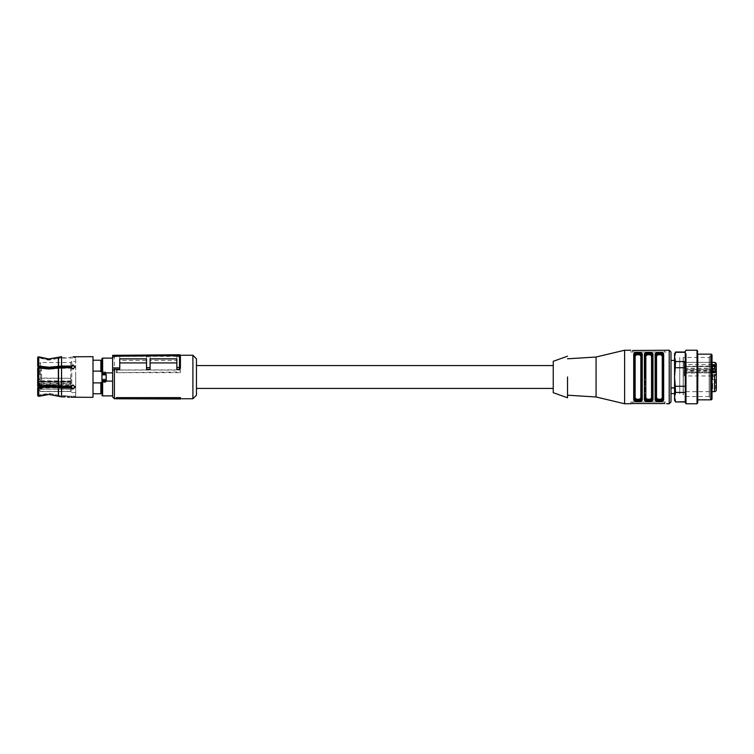 <?xml version="1.0" encoding="UTF-8"?>
<svg xmlns="http://www.w3.org/2000/svg" width="754" height="754" viewBox="0 0 754 754"><rect width="100%" height="100%" fill="white"/><g stroke="black" fill="none" stroke-linecap="round" stroke-linejoin="round"><path stroke-width="0.57" stroke-dasharray="3.77 2.83" d="M196.464 358.8L196.464 395.2M553.248 392.702L553.248 361.298M116.191 398.329L180.413 398.329L180.413 399.017M180.413 398.329L180.413 397.641M114.41 398.762L114.41 355.238M192.901 398.762L192.901 355.238M114.41 355.322L114.41 356.651L119.763 356.651L119.763 360.403L146.521 360.403L146.521 356.651L150.084 356.651L150.084 360.403L176.841 360.403L176.841 356.35L150.084 356.35L150.084 360.403M176.841 356.651L176.841 354.776L179.509 354.748L179.518 356.651L176.841 356.651L176.841 360.403M179.518 356.651L180.413 357.019M150.084 369.272L150.084 358.876L176.841 358.876L176.841 369.272M119.763 369.272L119.763 358.876L146.521 358.876L146.521 369.272M116.191 372.674L180.413 372.674L180.413 369.875L180.413 371.986L116.191 372.674L116.191 370.082L180.413 370.082M112.629 396.981L112.629 355.332L119.763 355.275L119.763 360.403M114.41 356.651L112.629 358.056M119.763 356.651L119.763 355.275L146.521 355.04L146.521 360.403M119.763 356.35L146.521 356.35M176.841 356.35L176.841 354.776L146.521 355.04L146.521 356.651M179.509 354.748L180.394 355.445M180.413 372.674L180.413 371.986M117.115 372.212L117.115 369.95L180.413 369.875M117.115 369.95L116.191 370.082M75.702 396.265L75.702 357.735L75.702 396.265L73.025 396.133L75.249 396.265L75.249 397.339L73.025 397.217M75.702 377L75.702 392.561L75.702 377M49.114 360.073L37.7 357.207L37.7 366.482L37.7 357.519L48.171 360.063L58.84 358.244L49.114 360.073M38.756 366.133L37.7 366.482L48.171 367.754L61.442 366.604L70.98 366.604L70.98 366.067L61.574 366.067L48.501 367.226L38.756 366.133L38.756 356.821M61.442 357.754L58.84 358.244L73.025 357.867L70.98 357.754L70.98 356.68L70.98 357.754L61.442 357.754L61.442 366.604L61.442 357.754M37.7 366.331L37.7 357.207M49.114 369.309L37.7 367.877L37.7 385.973L37.7 368.027L48.171 369.3L58.84 368.395L49.114 369.309M37.7 386.123L48.171 384.7L61.442 385.85L49.114 384.691L37.7 386.123L37.7 367.877M70.706 387.396L70.885 391.467L70.885 387.386L39.123 387.594L39.123 389.667L40.556 391.458L38.774 389.413L38.774 387.273L49.114 386.237L58.84 387.151L58.84 395.266L58.84 387.151L61.442 387.396L61.442 395.765L49.114 393.371L41.272 394.587L41.272 395.746L41.272 394.587L37.7 395.416L37.7 387.518L37.7 395.746L49.114 393.371L61.442 395.765L61.442 387.396L70.98 387.396L73.025 388.498L75.249 386.632L73.025 384.634L70.98 385.85L61.442 385.85L61.442 368.15L58.84 368.395L70.98 368.15L73.025 369.366L70.98 367.613L70.98 368.15L61.442 368.15L61.442 385.85L70.98 385.85L73.025 384.634L75.23 386.896M41.272 395.746L38.756 396.34L38.756 387.867L49.114 386.774L61.574 387.933L70.98 387.933L73.025 389.036L75.249 387.17L73.025 385.171L70.98 386.387L70.98 385.85L70.98 386.387L61.574 386.387L49.114 385.228L38.756 386.321L38.756 367.679L49.114 368.772L61.574 367.613L70.98 367.613L73.025 368.829L75.249 366.83L73.025 369.366L75.249 367.368L73.025 365.502L70.98 366.604M38.756 387.867L37.7 387.669M37.7 387.518L37.7 395.746M73.025 356.783L75.249 356.661L75.249 357.735L73.025 357.867L75.702 357.735M75.23 367.104L73.025 364.964L70.98 366.067M65.174 396.858L65.174 395.765L61.442 395.765L69.453 396.246L65.174 395.765L65.174 396.858L61.574 396.858L61.574 387.933M69.425 397.311L69.453 396.246L73.025 396.133L70.98 396.246L70.98 397.32L71.79 397.254M69.453 397.32L69.453 396.246L70.98 396.246L70.98 397.32M70.98 387.933L70.98 387.396M68.529 397.141L67.342 396.981M93.006 397.339L93.006 356.661M100.847 393.767L100.847 382.891L93.006 382.891L93.006 360.233L93.006 371.109L100.847 371.109L100.847 360.233M100.847 393.588L100.847 382.363L100.847 393.588M100.847 371.109L100.847 360.412L100.847 371.637L101.922 371.637L101.922 360.412L101.922 382.363L100.847 382.363L100.847 382.891M93.006 382.891L93.006 371.109M102.676 372.721A0.716 0.697 -90 0 0 101.978 373.428L102.638 372.702L105.447 372.721A0.716 0.697 -90 0 1 106.144 373.428L105.485 372.702L102.676 372.721M105.946 379.139A0.716 0.631 -90 0 1 105.315 379.856L102.808 379.856L105.485 379.931L105.946 379.139L102.176 379.139A0.716 0.631 -90 0 0 102.808 379.856L101.922 379.271L101.922 393.588M101.922 374.729L101.922 380.6L105.833 380.695L106.201 373.249L106.201 379.545M102.176 379.139L101.922 358.847M106.201 373.249L105.485 371.939L105.485 372.702M106.125 372.881L112.629 372.881L112.629 381.119L105.833 380.695M112.629 372.881L112.629 358.131L112.629 372.881M112.629 395.869L112.629 381.119L112.629 395.869M106.201 374.729L106.201 380.6M39.123 389.667L38.774 385.002L40.556 385.916L40.556 391.496L70.706 391.458L71.771 392.561L71.771 361.439L71.771 365.813L71.771 361.439L75.702 361.439M75.702 392.561L71.771 392.561L71.771 361.439L70.706 362.504L70.706 366.604M38.774 389.714L40.556 391.496L70.706 391.496L70.706 362.504L40.556 362.504L40.556 367.057M70.706 367.613L70.706 386.387M40.556 368.037L40.556 377C40.556 358.301 40.556 358.301 40.556 377L40.556 381.731L70.885 381.939L70.885 381.062L39.123 381.241L40.556 381.731L38.774 380.921L38.774 364.286L38.774 366.727L38.774 365.407L41.621 365.407L41.621 368.084L41.621 365.407M70.885 385.916L70.885 383.541L39.123 383.541L39.123 381.354L70.885 381.354L70.885 383.541M39.123 388.027L70.885 387.594L70.706 389.111L40.556 389.064L38.774 387.773L40.556 389.111L70.706 389.111M70.885 378.037L70.885 384.983M38.774 368.084C38.774 364.625 38.774 364.625 38.774 368.084C38.774 371.534 38.774 371.534 38.774 368.084C38.774 371.534 38.774 371.534 38.774 368.084L38.774 379.724L40.556 378.065L70.885 378.282M40.556 385.379L40.556 385.916L70.706 385.916L70.706 385.379L40.556 385.379L38.774 385.002L38.774 380.921C38.492 381.354 39.085 381.703 40.556 381.976L70.876 381.976M70.885 380.977L38.774 380.751M70.885 387.386L39.123 387.594L38.774 385.143L38.774 388.8L38.774 385.822L38.774 387.038L39.481 387.038L39.481 385.822L38.774 385.822M40.556 385.963L40.556 384.964L38.774 383.739L38.774 386.312M70.885 383.051L39.123 383.051L40.556 384.521L70.885 384.531M70.706 378.291L40.556 378.291L38.774 379.724L39.123 383.484M38.774 371.505L38.774 374.389L38.774 371.505L39.481 371.505L39.481 374.389L39.481 371.505M38.774 371.854L38.774 374.059L38.774 370.402L38.774 372.419L39.481 371.863L38.774 371.854M39.481 373.522L38.774 372.938L39.481 372.599L38.774 372.9L39.481 372.891L39.481 374.059L38.774 374.069L39.481 374.069L38.774 373.522M38.774 372.222L39.481 372.429L38.774 372.419M38.774 379.677L38.774 374.323L38.774 379.677L38.774 374.323L38.774 379.677L41.621 379.677L41.621 374.323L38.774 374.323L41.621 374.323L41.621 379.677L38.774 379.677M38.774 385.916C38.774 382.466 38.774 382.466 38.774 385.916C38.774 382.466 38.774 382.466 38.774 385.916C38.774 389.375 38.774 389.375 38.774 385.916C38.774 389.375 38.774 389.375 38.774 385.916M38.774 366.35L38.774 369.234L38.774 366.35L39.481 366.35L39.481 369.234L39.481 366.35M38.774 385.53L39.481 385.53L39.481 388.31L38.774 388.31L39.481 388.338L38.774 388.263M38.774 387.368L39.481 387.368L39.481 388.725L38.774 388.725L39.481 388.8L39.481 387.669L38.774 387.669L39.481 387.641L39.481 385.822M38.774 374.389L39.481 374.389M38.774 373.616L39.481 373.616M41.621 370.761L38.774 370.761L39.481 370.761L39.481 372.419L39.481 371.854L38.774 372.156L39.481 372.156L39.481 370.402L38.774 370.402M39.481 371.967L38.774 371.967M38.774 373.136L39.481 373.136L38.774 372.862L39.481 372.862L39.481 372.156L39.481 372.853L38.774 372.853M38.774 372.599L39.481 372.599L38.774 372.947M39.481 373.541L38.774 373.55M41.621 368.084C41.621 371.534 41.621 371.534 41.621 368.084C41.621 371.534 41.621 371.534 41.621 368.084M41.621 385.916C41.621 389.375 41.621 389.375 41.621 385.916C41.621 389.375 41.621 389.375 41.621 385.916L41.621 383.239L41.621 385.916M41.621 379.677L41.621 374.323L41.621 379.677M38.774 366.708L39.481 366.708M38.774 367.283L39.481 367.283M38.774 367.603L39.481 367.603M38.774 367.895L39.481 367.895M38.774 367.575L39.481 367.575M38.774 369.234L39.481 369.234M38.774 368.715L39.481 368.715M38.774 366.039L39.481 366.039M38.774 365.747L39.481 365.747M38.774 366.915L39.481 366.915M38.774 386.736L39.481 387.038M38.774 385.143L39.481 385.143L39.481 386.736M39.481 388.263L39.481 387.368M39.481 388.338L38.774 388.338M39.481 368.574L39.481 366.425L39.481 368.574L38.774 368.574L39.481 368.565M38.774 366.425L38.774 368.574L38.774 366.425L39.481 366.425M38.774 367.217L39.481 367.217M624.604 403.758L624.604 350.242M633.982 353.673L633.709 399.384L637.328 401.693M638.629 401.693L642.267 399.384L642.267 354.616A0.716 0.594 0 0 0 641.55 355.209L641.55 398.791L642.267 399.384M652.691 400.327L652.973 354.616A0.716 0.594 180 0 0 652.257 355.209C652.163 353.777 650.975 353.023 648.685 352.947L646.103 353.541M663.397 400.327L663.671 354.616A0.716 0.594 180 0 0 662.964 355.209C662.87 353.777 661.682 353.023 659.392 352.947L656.809 353.541M632.634 403.522L632.634 401.976L632.634 403.522L664.745 403.522L664.745 401.976L666.527 401.976L630.853 401.976L630.853 403.701L630.853 401.976L664.745 401.976L664.745 403.522M630.853 403.692L631.39 403.579M655.386 353.673L655.113 399.384A0.716 0.594 0 0 0 655.829 398.791C655.914 400.223 657.111 400.977 659.392 401.053L661.984 400.459M644.689 353.673L644.406 399.384A0.716 0.594 0 0 0 645.122 398.791C645.217 400.223 646.404 400.977 648.685 401.053L651.277 400.459M632.634 350.478L632.634 352.024L630.853 352.024L630.853 350.299L630.853 352.024L632.634 352.024L632.634 350.478L664.745 350.478L664.745 352.024L632.634 352.024L666.527 352.024L666.527 350.299L664.745 350.478L664.745 352.024L666.527 352.024L666.527 350.242M633.709 399.384A0.716 0.594 180 0 0 634.416 398.791L634.416 355.209A0.716 0.594 180 0 0 633.709 354.616M596.065 396.981L596.065 357.019M634.416 398.791C634.51 400.223 635.697 400.977 637.988 401.053L640.57 400.459M641.55 398.857L641.55 355.209C641.466 353.777 640.269 353.023 637.988 352.947L635.396 353.541M645.122 355.143L645.122 355.209A0.716 0.594 0 0 0 644.406 354.616M650.523 399.808L652.257 398.357L652.257 355.643A0.716 0.594 180 0 1 651.541 356.237L650.674 355.03L649.053 354.634L646.706 355.03L645.839 356.237A0.716 0.594 0 0 1 645.122 355.643L645.122 398.357C645.245 399.384 646.432 399.94 648.685 400.016M652.257 398.857L652.973 399.384M645.122 398.791L645.122 398.357A0.716 0.594 0 0 1 645.839 397.763L646.706 398.97L648.327 399.366L650.674 398.97L651.541 397.763L652.257 398.791L652.257 355.643C652.135 354.616 650.947 354.06 648.685 353.984M655.829 355.143L655.829 355.209A0.716 0.594 0 0 0 655.113 354.616M659.392 400.016C657.139 399.94 655.952 399.384 655.829 398.357L655.829 398.791M662.964 398.857L663.671 399.384M655.829 398.357A0.716 0.594 0 0 1 656.536 397.763L657.403 398.97L659.024 399.366L661.381 398.97L662.248 397.763L662.964 398.791L662.964 355.643C662.841 354.616 661.654 354.06 659.392 353.984M670.985 352.024L670.985 393.588L670.985 360.412L670.985 388.169L670.985 387.443L674.557 387.433L674.557 393.588L674.557 360.412L674.557 387.433M634.416 355.143L634.416 398.357L634.416 355.643L636.159 354.192M567.526 377L567.526 397.754L567.526 377M635.132 397.763L635.132 356.237L635.999 355.03L637.667 354.634L639.976 355.03L640.843 356.237A0.716 0.594 0 0 0 641.55 355.643L641.55 398.357L640.843 397.763L639.967 398.97L637.62 399.366L635.999 398.97L635.132 397.763A0.716 0.594 180 0 0 634.416 398.357C634.538 399.384 635.726 399.94 637.988 400.016M639.816 399.808L641.117 399.215M661.22 399.808L662.521 399.215M670.985 388.263L670.985 393.588M645.122 398.357L645.122 377M657.563 354.192L656.263 354.785M646.857 354.192L645.556 354.785M641.55 355.643C641.428 354.616 640.24 354.06 637.988 353.984M635.132 356.237A0.716 0.594 180 0 1 634.416 355.643M655.829 355.643A0.716 0.594 0 0 0 656.536 356.237L657.413 355.03L659.071 354.634L661.381 355.03L662.248 356.237A0.716 0.594 180 0 0 662.964 355.643M671.117 387.537L674.557 387.537M671.117 388.263L674.557 388.263M671.173 387.433L671.173 388.159L674.557 388.159M683.294 358.178L683.294 395.822M683.181 358.178L683.181 395.822M683.181 393.918L683.181 357.462L683.181 393.918M683.294 392.702L683.294 361.298L683.294 392.702A1.074 1.074 180 0 1 684.368 391.628L712.021 391.628M679.731 393.918L679.731 357.462L679.731 393.918M684.368 368.282L714.519 368.282L716.3 369.149L716.3 373.098L714.519 371.892L684.189 371.882L684.368 362.372L712.021 362.372L684.368 362.41A1.074 1.074 0 0 1 683.294 361.298M684.368 362.372L684.189 364.625L712.021 364.634M684.189 369.168L684.189 375.963L684.189 369.168L712.021 369.177M712.021 375.944L684.189 375.963M716.3 369.413L684.189 369.413L684.189 368.282M684.189 369.413L684.189 370.374L716.3 370.374M716.3 372.73L684.189 372.73L684.189 370.374M684.189 372.73L716.3 373.013M684.189 371.882L684.189 373.013M716.3 365.935L684.189 366.406L684.189 364.625M684.189 362.391L684.189 366.614L716.3 366.406M716.3 369.149L716.3 364.154M716.3 388.593L716.3 383.239L716.3 388.593L716.3 383.239L712.728 383.239L712.728 388.593L716.3 388.593M715.584 380.77L715.584 382.862L716.3 382.862L716.3 380.252L716.3 382.862L716.3 380.27L715.584 380.252L716.3 380.77M716.3 379.677L712.728 379.677L712.728 374.323L712.728 379.677L712.728 374.323L712.728 379.677L716.3 379.677L716.3 375.728M684.189 373.098L716.3 372.749M716.3 381.533L715.584 381.741L715.584 381.09L716.3 381.09M716.3 380.289L715.584 380.27L716.3 380.289M715.584 381.27L716.3 381.27M716.3 380.506L716.3 382.617L716.3 380.506L715.584 380.506L716.3 380.346M684.189 366.614L716.3 366.614L716.3 365.407L716.3 370.478M716.3 386.925L716.3 385.398L716.3 386.925L715.584 386.925L715.584 385.398L715.584 388.056L715.584 386.039L715.584 386.953L716.3 386.953L716.3 386.039L716.3 386.953M716.3 367.867L716.3 365.963L716.3 367.867L715.584 367.867L716.3 368.112M716.3 365.963L716.3 366.595L715.584 366.567L716.3 366.972M715.584 381.91L716.3 381.91M716.3 382.862L715.584 382.862L716.3 382.655M715.584 382.862L716.3 382.532L715.584 382.532L715.584 381.533M716.3 382.617L715.584 382.532M716.3 381.496L715.584 381.496M715.584 381.09L716.3 381.449L715.584 381.835L716.3 381.835M716.3 381.656L715.584 381.034L715.584 382.617M715.584 381.656L715.584 380.27M715.584 382.372L715.584 380.346M716.3 381.034L715.584 381.034L716.3 381.034M716.3 381.59L715.584 381.835M715.584 381.59L715.584 380.506M712.728 388.593L712.728 383.239M712.728 374.323L716.3 374.323L712.728 374.323M712.728 370.761L712.728 365.407L712.728 370.761L716.3 370.761M712.728 365.407L716.3 365.407M716.3 387.415L715.584 387.415M716.3 387.66L715.584 387.66M716.3 387.179L715.584 387.179M716.3 388.056L715.584 388.056M716.3 387.829L715.584 387.829M716.3 385.596L715.584 385.596M716.3 385.398L715.584 385.398M716.3 386.698L715.584 386.698M716.3 386.425L715.584 386.425M716.3 386.661L715.584 386.661M716.3 367.123L715.584 367.123L715.584 368.112M716.3 368.687L715.584 368.687L715.584 367.358L716.3 367.33L715.584 367.123M715.584 368.687L716.3 368.489M715.584 368.489L715.584 366.557L716.3 366.557M716.3 366.001L715.584 366.595L715.584 365.963L715.584 367.867M716.3 367.198L715.584 366.972M715.584 367.198L715.584 365.963M716.3 387.584L715.584 387.584M716.3 386.039L715.584 386.039M674.557 400.195L674.557 353.805M675.584 401.976L685.263 401.722L685.263 386.265L685.263 401.976L685.263 351.477M685.263 367.735L685.263 386.265L685.263 352.278L685.263 367.735L675.584 367.735L675.584 361.552L685.263 361.552M685.263 352.278L675.584 352.024M711.305 354.163L711.305 399.837M712.021 354.88L712.021 399.12M709.203 393.918L709.203 357.462L709.203 396.538L710.23 398.319L710.23 355.681L710.23 398.319M710.23 396.001L710.23 398.941L712.021 398.941L712.021 355.059L710.23 355.059L710.23 396.001L710.23 357.999M712.021 396.001L712.021 398.941M697.752 351.477L697.752 396.774M697.035 350.242L697.035 403.758M685.97 403.758L685.97 350.242M675.584 361.552L674.557 356.915M674.557 397.085L675.584 392.448L685.263 392.448M675.584 392.448L675.584 386.265L685.263 386.265M675.584 386.265L674.557 377L675.584 367.735M58.84 366.849L58.84 358.244L58.84 366.849M58.36 366.369L58.36 357.283M58.84 385.605L58.84 368.395L58.84 385.605M58.36 386.086L58.36 367.914M58.36 396.246L58.36 387.631M61.574 366.067L61.574 356.68M61.574 386.387L61.574 367.613M101.978 373.428L106.144 373.428M102.638 372.702L102.638 371.939L101.922 372.127M102.638 379.931L102.638 395.869M105.485 381.119L105.485 379.931M105.485 371.939L102.638 371.939L102.638 358.131M70.706 381.731L40.556 381.929M40.556 386.943L40.556 389.064M40.556 384.521L70.706 384.521M40.556 377L40.556 378.291M39.123 384.691L70.885 384.512M38.774 384.823L38.774 383.371M38.774 381.185L38.774 380.619M40.556 391.354L70.706 391.354M70.885 382.042L39.123 382.042L38.774 383.305M39.123 379.978L38.774 381.797M39.481 372.288L38.774 372.288M39.481 371.684L38.774 371.684M39.481 371.411L38.774 371.411M39.481 370.911L38.774 370.911M39.481 370.61L38.774 370.61M39.481 371.288L38.774 371.288M39.481 373.23L38.774 373.23M39.481 373.918L38.774 373.918M39.481 373.277L38.774 373.277M39.481 386.237L38.774 386.237M39.481 386.67L38.774 386.67M39.481 387.141L38.774 387.141M39.481 388.074L38.774 388.074M39.481 386.84L38.774 386.84M39.481 386.387L38.774 386.387M39.481 385.935L38.774 385.935M669.203 403.758L669.203 350.242M640.843 356.237L640.843 397.763M645.839 356.237L645.839 397.763M651.541 397.763L651.541 356.237M656.536 356.237L656.536 397.763M662.248 397.763L662.248 356.237M684.368 375.944L684.368 371.892M684.368 364.634L684.368 369.177M714.519 368.282L714.519 362.372M714.519 391.628L714.519 371.892M712.021 371.958L684.189 371.958M684.189 370.949L712.021 370.949M715.584 380.996L716.3 380.996M117.077 398.762L180.413 398.762M123.91 355.238L180.319 355.238M112.629 357.019L114.325 355.322M75.249 387.17L75.249 386.632L75.249 387.17M70.876 389.177L40.556 389.168L38.774 387.773M40.556 362.504L38.774 364.286M41.621 388.593L38.774 388.593M41.621 383.239L38.774 383.239M38.774 388.857L39.481 388.857M709.203 396.538L683.181 396.538M710.23 355.681L709.203 357.462L683.181 357.462M716.3 381.364L715.584 381.364M716.3 380.572L715.584 380.572M716.3 365.662L715.584 365.662"/><path stroke-width="1.13" d="M180.413 398.423L180.413 397.641L116.191 397.641L117.115 398.781L180.413 399.017L180.413 398.423L117.115 398.159L117.115 398.781M112.629 356.227L112.629 355.332L179.509 354.748L180.413 355.643L112.629 356.227L112.629 370.666L114.41 369.272L114.41 398.762L117.077 398.762M180.319 355.238L192.901 355.238L192.901 398.762L180.413 398.762M116.191 397.641L117.115 398.159M180.413 367L180.413 355.643L180.413 368.376L179.518 369.272L179.518 367.368L180.413 367L180.413 368.376M180.413 355.643A0.895 0.895 0 0 0 179.509 354.748L179.509 367.368L176.841 367.387L176.841 369.272L179.518 369.272M150.084 362.928L176.841 362.928M114.41 369.272L119.763 369.272L119.763 358.876L146.521 358.876L146.521 369.272L150.084 369.272L150.084 358.876L176.841 358.876L176.841 367.387M119.763 362.928L146.521 362.928M112.629 370.666L112.629 396.981L114.41 398.762M192.901 398.762L196.464 395.2L196.464 358.8L192.901 355.238M146.521 367.65L150.084 367.622M112.629 367.952L119.763 367.886M38.774 367.688L38.774 366.727L38.774 367.688L37.7 367.877L49.114 368.772L61.574 367.613L70.98 367.613L73.025 368.829L75.249 366.83L73.025 364.964L70.98 366.604L61.442 366.604L49.114 367.763L37.804 366.51M49.114 359.008L58.36 357.283L48.501 358.998L38.756 356.821L49.114 359.008M38.756 356.821L37.7 357.207L38.756 356.821L38.756 366.133L49.114 367.226L61.574 366.067L70.98 366.067M38.756 387.867L37.7 387.518L38.774 387.273L38.774 386.312L49.114 385.228L61.574 386.387L70.98 386.387L73.025 385.171L75.249 387.17L73.025 389.036L70.98 387.933L61.574 387.933L49.114 386.774L38.756 387.867L38.756 396.34L49.114 394.483L41.272 395.746M37.7 386.123L38.756 386.321L37.7 386.123L37.7 367.877M37.7 395.746L38.756 396.34L37.7 395.746L37.7 387.669M58.36 396.246L49.114 394.483L61.574 396.858L58.36 396.246L58.36 387.631M37.7 387.518L49.114 386.237L61.442 387.396L70.98 387.396L70.98 387.933M38.756 367.679L38.756 386.321M37.7 357.207L37.7 366.331L38.756 366.133M70.98 366.604L73.025 365.502L75.23 367.104M75.23 386.896L73.025 388.498L70.98 387.396M73.025 356.783L93.006 356.661L93.006 397.339L73.232 397.217M58.36 357.283L61.574 356.68L58.36 357.283L58.36 366.369M69.425 397.311L68.529 397.141M67.342 396.981L69.453 397.32M70.98 397.32L73.025 397.217L70.98 397.32M61.574 387.933L61.574 396.858L65.174 396.858M93.006 360.233L100.847 360.233L100.847 371.109L93.006 371.109M93.006 393.767L100.847 393.767L100.847 382.363L101.922 382.363L101.922 393.588L100.847 393.588M93.006 382.891L100.847 382.891M102.638 374.069L102.638 373.287L101.922 373.428L102.176 374.861A0.716 0.631 -90 0 1 102.808 374.144L101.922 374.729L101.922 371.637L100.847 371.637L100.847 371.109M100.847 360.412L101.922 360.412M101.922 380.6L101.978 380.572A0.716 0.697 -90 0 0 102.676 381.279L102.638 381.298A0.716 0.697 180 0 1 101.922 380.6L101.922 374.729M102.676 381.279L105.447 381.279A0.716 0.697 -90 0 0 106.144 380.572L105.485 381.298L102.676 381.279M101.922 373.428L101.922 358.847A0.716 0.716 0 0 1 102.638 358.131L102.638 373.287L105.485 372.881L105.946 374.861A0.716 0.631 -90 0 0 105.315 374.144L102.808 374.144L105.485 374.069L106.201 374.729L106.201 380.751L105.485 382.061L105.485 381.298M101.922 395.153A0.716 0.716 0 0 0 102.638 395.869L112.629 395.869M102.638 358.131L112.629 358.131M105.485 372.881L112.629 372.881L112.629 381.119L106.125 381.119M71.771 385.53L71.771 388.187L71.771 385.53M71.771 365.813L71.771 368.47L71.771 365.813M641.117 399.215L641.55 398.357C641.428 399.384 640.24 399.94 637.988 400.016C635.735 399.94 634.538 399.384 634.416 398.357L635.132 397.763L635.999 398.97L638.355 399.366L639.976 398.97L640.843 397.763A0.716 0.594 180 0 1 641.55 398.357L641.55 398.791C641.466 400.223 640.269 400.977 637.988 401.053C635.707 400.977 634.519 400.223 634.416 398.791L633.709 399.384C633.096 402.447 642.908 402.419 642.267 399.384A0.716 0.594 180 0 1 641.55 398.791L641.55 355.643C641.428 354.616 640.24 354.06 637.988 353.984L636.159 354.192M642.267 399.384L642.267 354.616A0.716 0.594 180 0 0 641.55 355.209C641.456 353.777 640.269 353.023 637.988 352.947C635.697 353.023 634.51 353.777 634.416 355.209L633.709 354.616C633.021 351.571 642.964 351.581 642.267 354.616L638.902 352.335L633.982 353.673M567.526 358.8L596.065 357.019L624.604 350.242L624.604 403.758L630.853 403.692M637.328 401.693L638.629 401.693M645.122 377L645.122 355.209C645.217 353.777 646.404 353.023 648.685 352.947C650.966 353.023 652.163 353.777 652.257 355.209L652.257 398.791A0.716 0.594 0 0 0 652.973 399.384C653.652 402.429 643.709 402.419 644.406 399.384L647.78 401.665L652.691 400.327M663.671 399.384A0.716 0.594 180 0 1 662.964 398.791C662.87 400.223 661.682 400.977 659.392 401.053C657.111 400.977 655.923 400.223 655.829 398.791L655.829 355.209A0.716 0.594 0 0 0 655.113 354.616C654.425 351.571 664.368 351.581 663.671 354.616L663.671 399.384C664.359 402.429 654.415 402.419 655.113 399.384L658.478 401.665L663.397 400.327M666.527 403.701L669.203 403.758L670.985 401.976L670.985 352.024L669.203 350.242L669.203 403.758M630.853 403.701L632.634 403.522L630.853 403.701M632.634 403.522L664.745 403.522M645.556 354.785L645.122 355.209A0.716 0.594 180 0 0 644.406 354.616C643.727 351.571 653.671 351.581 652.973 354.616L649.599 352.335L644.689 353.673M662.521 399.215L662.964 355.209A0.716 0.594 180 0 1 663.671 354.616L660.306 352.335L655.386 353.673M669.203 350.242L632.634 350.478M624.604 350.242L630.853 350.299M637.988 353.984C635.726 354.06 634.538 354.616 634.416 355.643L634.416 398.791M596.065 357.019L596.065 396.981L624.604 403.758M640.57 400.459L641.55 398.857M651.277 400.459L652.257 398.857M661.984 400.459L662.964 398.857M674.557 393.588L670.985 393.588L670.985 401.976M655.829 398.791L655.113 399.384L655.113 354.616M645.122 398.357L645.839 397.763L646.706 398.97L649.053 399.366L650.674 398.97L651.541 397.763A0.716 0.594 0 0 1 652.257 398.357C652.135 399.384 650.947 399.94 648.685 400.016C646.432 399.94 645.245 399.384 645.122 398.357L645.122 398.791C645.217 400.223 646.414 400.977 648.685 401.053C650.975 400.977 652.163 400.223 652.257 398.791L652.257 355.643A0.716 0.594 0 0 1 651.541 356.237L650.674 355.03L649.015 354.634L646.706 355.03L645.839 356.237A0.716 0.594 180 0 1 645.122 355.643C645.245 354.616 646.432 354.06 648.685 353.984C650.947 354.06 652.135 354.616 652.257 355.643L652.257 355.209A0.716 0.594 0 0 1 652.973 354.616L652.973 399.384M645.122 398.791L644.406 399.384L644.406 354.616M655.829 398.357L656.536 397.763L657.413 398.97L659.759 399.366L661.381 398.97L662.248 397.763A0.716 0.594 180 0 1 662.964 398.357C662.841 399.384 661.654 399.94 659.392 400.016C657.139 399.94 655.952 399.384 655.829 398.357L655.829 355.209C655.914 353.777 657.111 353.023 659.392 352.947C661.673 353.023 662.86 353.777 662.964 355.209L662.964 355.643C662.841 354.616 661.644 354.06 659.392 353.984L657.563 354.192M656.809 353.541L655.829 355.143M646.103 353.541L645.122 355.143M635.396 353.541L634.416 355.143M640.843 397.763L640.843 356.237A0.716 0.594 180 0 0 641.55 355.643M637.988 400.016L639.816 399.808M648.685 400.016L650.523 399.808M659.392 400.016L661.22 399.808M656.263 354.785L655.829 355.643C655.952 354.616 657.139 354.06 659.392 353.984M648.685 353.984L646.857 354.192M634.416 355.643L635.132 356.237L635.132 397.763M640.843 356.237L639.967 355.03L638.308 354.634L635.999 355.03L635.132 356.237M567.526 377L567.526 397.754L567.526 377M670.985 360.412L674.557 360.412M662.248 397.763L662.248 356.237A0.716 0.594 180 0 0 662.964 355.643M662.248 356.237L661.381 355.03L659.712 354.634L657.403 355.03L656.536 356.237A0.716 0.594 0 0 1 655.829 355.643M567.526 356.218L553.248 361.298L553.248 392.702L567.526 397.782M712.021 362.372L714.519 362.372L712.021 362.41M712.021 391.628L714.519 391.628A1.781 1.781 180 0 0 716.3 389.846L716.3 388.593M712.021 375.944L714.519 375.944L714.519 391.628M712.021 369.177L714.519 369.177L716.3 370.478L716.3 373.796L714.519 375.944M712.021 364.634L714.519 364.634L716.3 365.935L716.3 370.478M716.3 364.559L714.519 362.41A1.781 1.781 0 0 1 716.3 364.154L716.3 366.406M716.3 373.796L716.3 389.846M716.3 380.252L716.3 379.677M716.3 375.728L716.3 373.098M716.3 370.761L716.3 366.614M685.263 352.278L675.584 352.278L674.557 356.915L675.584 352.278L674.557 353.805L674.557 400.195L675.584 401.976L685.263 401.976M697.752 354.898L697.752 402.523L697.035 403.758L697.035 350.242L685.97 350.242L685.263 351.477L685.263 402.523L685.263 401.722L675.584 401.976M711.305 365.586L711.305 354.163L712.021 354.88L712.021 399.12L711.305 399.837L711.305 365.586M712.021 355.059L712.021 396.001M697.752 396.774L697.752 399.837L711.305 399.837M697.752 402.523L697.752 399.837M685.97 353.824L685.97 403.758L697.035 403.758M674.557 356.915L675.584 361.552L674.557 377L675.584 392.448L685.263 392.448M675.584 386.265L685.263 386.265M675.584 392.448L674.557 397.085L675.584 401.722L674.557 397.085M675.584 361.552L685.263 361.552M675.584 367.735L685.263 367.735M58.36 367.914L58.36 386.086M61.574 367.613L61.574 386.387M61.574 356.68L61.574 366.067M101.978 380.572L106.144 380.572M102.176 374.861L105.946 374.861M102.638 381.298L102.638 382.061L101.922 381.873M105.485 374.069L105.833 373.305M105.485 382.061L102.638 382.061L102.638 395.869M70.706 366.604L70.706 367.613M70.706 386.387L70.706 387.396M40.556 367.057L40.556 368.037M40.556 385.963L40.556 386.943M633.709 354.616L633.709 399.384M656.536 356.237L656.536 397.763M651.541 356.237L651.541 397.763M645.839 397.763L645.839 356.237M716.3 371.958L712.021 371.958M712.021 370.949L716.3 370.949M714.519 364.634L714.519 369.177M196.464 388.414L553.248 388.414M196.464 365.586L553.248 365.586M114.41 355.238L123.91 355.238M567.526 395.2L596.065 396.981M697.752 354.163L711.305 354.163M697.752 351.477L697.035 350.242M685.263 402.523L685.97 403.758M675.584 352.024L685.263 352.024"/></g></svg>
